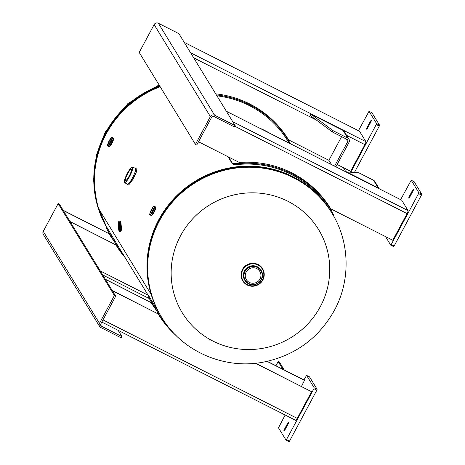 <?xml version="1.0" encoding="UTF-8"?>
<svg xmlns="http://www.w3.org/2000/svg" width="465" height="465" viewBox="0 0 465 465"><rect width="100%" height="100%" fill="white"/><g stroke="black" fill="none" stroke-linecap="round" stroke-linejoin="round"><path stroke-width="0.7" d="M130.624 182.948L133.403 178.374L135.995 172.875M106.834 227.6A99.818 97.261 -31.5 0 1 98.673 208.675L151.201 294.548A99.818 97.261 -31.5 0 1 183.32 189.726A99.818 97.261 -31.5 0 1 292.95 176.706A99.818 97.261 -31.5 0 1 331.249 211.999A99.818 97.261 -31.5 0 1 331.411 212.267M161.111 316.433A99.818 97.261 -31.5 0 1 160.948 316.171A99.818 97.261 -31.5 0 1 151.201 294.548L98.673 208.675A99.818 97.261 -31.5 0 1 160.198 86.752M212.964 341.089A79.852 77.806 -31.5 0 1 180.56 235.755A79.852 77.806 -31.5 0 1 287.922 201.287A79.852 77.806 -31.5 0 1 320.327 306.621A79.852 77.806 -31.5 0 1 212.964 341.089M259.999 279.012A7.905 7.702 148.5 0 0 252.908 267.759A7.905 7.702 148.5 0 0 246.345 279.628A7.905 7.702 148.5 0 0 259.999 279.012M135.379 168.301A8.945 1.726 116.9 0 1 135.431 168.324L136.844 169.039L136.332 172.149L133.153 178.38L128.753 184.994L127.34 184.274A8.945 1.726 116.9 0 1 127.294 184.25M127.718 173.602A6.324 1.221 116.9 0 1 131.322 169.179A6.324 1.221 116.9 0 1 129.206 176.032A6.324 1.221 116.9 0 1 125.602 180.455A6.324 1.221 116.9 0 1 127.718 173.602M185.994 129.072A5.406 1.18 162.9 0 0 186.122 129.125A5.411 1.18 162.9 0 1 185.808 128.921A5.411 1.18 162.9 0 1 185.768 128.799M152.258 211.04A2.796 0.541 -63.1 0 0 153.194 208.012A2.796 0.541 -63.1 0 0 151.602 209.965A2.796 0.541 -63.1 0 0 150.666 212.993A2.796 0.541 -63.1 0 0 152.258 211.04M110.083 142.081A2.796 0.541 -63.1 0 0 111.019 139.052A2.796 0.541 -63.1 0 0 109.426 141.011A2.796 0.541 -63.1 0 0 108.49 144.04A2.796 0.541 -63.1 0 0 110.083 142.081M119.057 226.833L118.825 225.229L119.057 226.833M259.104 127.869A100.213 97.644 -31.5 0 1 271.101 133.955M333.329 214.255L331.086 210.122A100.661 98.08 148.5 0 0 330.702 209.483A100.661 98.08 148.5 0 0 292.078 173.893A100.661 98.08 148.5 0 0 239.196 163.529L239.243 164.36C235.453 164.645 233.163 164.47 232.366 163.831L228.03 156.74M331.086 210.122L330.359 210.558A99.818 97.261 148.5 0 0 329.981 209.924A99.818 97.261 148.5 0 0 291.677 174.631A99.818 97.261 148.5 0 0 239.243 164.36M239.196 163.529C235.377 163.82 233.064 163.645 232.268 163.012L228.611 157.036M290.387 143.732L288.905 141.162A100.661 98.08 148.5 0 0 288.521 140.529A100.661 98.08 148.5 0 0 249.897 104.939A100.661 98.08 148.5 0 0 216.365 94.907M288.905 141.162L288.184 141.598A99.818 97.261 148.5 0 0 287.8 140.971A99.818 97.261 148.5 0 0 249.502 105.677A99.818 97.261 148.5 0 0 216.917 95.813M195.445 144.377L196.753 145.034L211.668 117.215A1.662 1.622 148.5 0 1 213.906 116.5L234.441 126.91L235.139 125.602L214.603 115.192A3.156 3.075 148.5 0 0 210.366 116.552L154.124 24.61L139.209 52.435L195.445 144.377L210.366 116.552M154.124 24.61A3.156 3.075 -31.5 0 1 158.367 23.25L178.903 33.66L235.139 125.602M198.503 141.767L239.312 162.459A101.062 98.475 -31.5 0 1 330.65 208.634A101.062 98.475 -31.5 0 1 330.772 208.832L392.78 240.271L407.078 213.604A2.807 0.541 116.9 0 0 408.067 210.61L401.696 200.194L226.397 111.309M330.586 208.529A101.062 98.475 -31.5 0 1 330.638 208.611L330.772 208.832M215.714 93.843A101.062 98.475 -31.5 0 1 288.474 139.68A101.062 98.475 -31.5 0 1 288.591 139.878L328.912 160.32L331.528 164.593M190.586 52.766L365.891 141.651A2.807 0.541 116.9 0 1 364.903 144.65L350.604 171.318L337.137 164.488M288.405 139.57A101.062 98.475 -31.5 0 1 288.457 139.657L288.591 139.878M365.891 141.651L359.521 131.235L184.216 42.35M409.444 196.12A1.872 0.36 -63.1 0 0 408.787 198.119A1.872 0.36 -63.1 0 0 408.816 198.148A1.872 0.36 -63.1 0 0 409.886 196.84L412.815 191.377A1.872 0.36 -63.1 0 0 413.437 189.348A1.872 0.36 -63.1 0 0 412.374 190.662L409.444 196.12L410.095 196.451M385.514 236.586L390.745 245.136L391.222 244.549L418.547 193.58L418.843 192.696L411.211 180.228L400.644 199.636M391.222 244.549L394.128 246.026L421.459 195.056L418.547 193.58M394.128 246.026L393.657 246.613L390.763 245.136M411.211 180.228L414.123 181.705L411.229 180.246M418.843 192.696L421.755 194.172L414.135 181.722M421.755 194.172L421.459 195.056M367.269 127.166A1.872 0.36 -63.1 0 0 366.606 129.16A1.872 0.36 -63.1 0 0 366.641 129.194A1.872 0.36 -63.1 0 0 367.705 127.881L370.634 122.423A1.872 0.36 -63.1 0 0 371.262 120.394A1.872 0.36 -63.1 0 0 370.198 121.702L367.269 127.166L367.914 127.491M343.333 167.632L345.914 171.847M350.936 172.062L376.662 123.737L369.036 111.275L358.463 130.682M354.464 172.393L379.283 126.102L376.371 124.626M371.924 112.745L369.047 111.286L371.948 112.751M376.662 123.737L379.574 125.213L371.959 112.763M379.574 125.213L379.283 126.102M346.041 171.602L378.225 187.918L373.54 180.257L358.829 172.8L345.896 171.876M373.54 180.257A3.156 3.075 -31.5 0 1 374.749 181.373L379.3 188.813M379.277 188.802A3.156 3.075 148.5 0 0 378.225 187.918M332.353 131.961L333.05 130.659L347.762 138.117L343.077 130.456L310.893 114.14L310.196 115.442L332.353 131.961L347.064 139.424A1.662 1.622 148.5 0 1 347.739 141.616L334.585 166.144M310.893 114.14L333.05 130.659M343.077 130.456A3.156 3.075 -31.5 0 1 344.286 131.572L348.971 139.233A3.156 3.075 148.5 0 0 347.762 138.117M335.893 166.807L349.041 142.278A3.156 3.075 148.5 0 0 348.971 139.233M341.601 136.652L328.912 160.32M58.166 203.583L43.245 231.401L99.487 323.344L114.402 295.525L58.166 203.583L59.468 204.24L115.704 296.188L114.402 295.525M99.487 323.344A3.156 3.075 148.5 0 0 100.766 327.505L121.301 337.916L121.999 336.614L101.463 326.198A1.662 1.622 148.5 0 1 100.789 324.006L115.704 296.188M99.557 326.389L43.315 234.447A3.156 3.075 -31.5 0 1 43.245 231.401M121.999 336.614L118.174 330.359M70.186 221.758L115.925 244.95A101.062 98.475 148.5 0 0 116.047 245.148A101.062 98.475 148.5 0 0 125.161 257.656M115.977 245.038A101.062 98.475 148.5 0 0 125.021 257.436M70.052 221.543L115.925 244.95M109.083 233.767A101.062 98.475 148.5 0 0 113.942 240.934M114.076 241.155A101.062 98.475 148.5 0 1 109.147 233.878A101.062 98.475 148.5 0 1 109.031 233.68L63.153 210.267M109.031 233.68L63.287 210.488M255.442 363.264L311.573 391.722L297.275 418.39A2.807 0.541 116.9 0 1 295.676 420.354A2.807 0.541 116.9 0 1 295.624 420.314M112.361 290.718L158.106 313.91A101.062 98.475 148.5 0 0 158.222 314.108A101.062 98.475 148.5 0 0 176.223 335.666M158.158 313.997A101.062 98.475 148.5 0 0 175.206 334.649M255.692 363.241L311.573 391.722M112.228 290.497L158.106 313.91M151.259 302.721A101.062 98.475 148.5 0 0 156.118 309.893M301.465 386.444L304.546 380.231L267.282 361.34M156.252 310.114A101.062 98.475 148.5 0 1 151.328 302.831A101.062 98.475 148.5 0 1 151.206 302.639L105.334 279.227M304.68 380.451L267.073 361.386M151.206 302.639L105.468 279.442M287.876 424.382A1.872 0.36 -63.1 0 0 288.538 422.383A1.872 0.36 -63.1 0 0 288.503 422.354A1.872 0.36 -63.1 0 0 287.44 423.662L284.51 429.125A1.872 0.36 -63.1 0 0 283.882 431.154A1.872 0.36 -63.1 0 0 284.952 429.84L287.876 424.382M285.155 415.024L278.483 427.812L286.115 440.274L313.916 388.723L314.206 387.833L306.58 375.371L303.965 379.94M309.469 376.842L306.592 375.383L309.492 376.848M314.206 387.833L317.118 389.31L309.504 376.859M317.118 389.31L316.828 390.199L313.916 388.723M286.585 439.692L289.497 441.169L316.828 390.199M289.497 441.169L289.027 441.75L286.132 440.279L289.027 441.75M278.169 361.572L282.854 369.233L284.162 369.896L279.471 362.235L278.169 361.572L275.943 365.728M107.09 227.647L106.34 228.042L116.395 244.939A100.661 98.08 148.5 0 0 116.779 245.578L108.967 232.808A100.661 98.08 -31.5 0 1 108.583 232.169L106.247 227.908L107.09 227.647L117.116 244.503A99.818 97.261 148.5 0 0 117.5 245.136L148.969 296.583M112.687 238.417L113.437 238.022M116.779 245.578A100.661 98.08 148.5 0 0 124.12 255.953M149.265 296.606L148.515 296.995L158.571 313.898A100.661 98.08 148.5 0 0 158.954 314.532L151.148 301.762A100.661 98.08 -31.5 0 1 150.759 301.128L148.422 296.868L149.265 296.606L159.297 313.462A99.818 97.261 148.5 0 0 159.675 314.096L160.948 316.171M154.862 307.371L155.612 306.981M158.954 314.532A100.661 98.08 148.5 0 0 173.085 332.428M161.274 316.7L161.617 317.264A99.818 97.261 -31.5 0 1 159.414 220.887A99.818 97.261 -31.5 0 1 244.526 167.319A99.818 97.261 -31.5 0 1 331.917 213.092L331.574 212.534A99.818 97.261 148.5 0 0 244.183 166.755A99.818 97.261 148.5 0 0 159.065 220.323A99.818 97.261 148.5 0 0 161.274 316.7C143.505 288.224 142.639 250.228 159.047 220.241C174.485 192.859 197.584 175.665 228.338 168.673C268.049 159.954 311.283 178.304 331.574 212.534M159.53 85.659A99.818 97.261 148.5 0 0 105.543 132.821A99.818 97.261 148.5 0 0 106.805 227.618A99.818 97.261 -31.5 0 1 105.886 133.385A99.818 97.261 -31.5 0 1 159.879 86.217M242.701 280.854A11.642 11.346 -31.5 0 1 242.672 280.802A11.642 11.346 -31.5 0 1 242.416 269.56A11.642 11.346 -31.5 0 1 252.344 263.312A11.642 11.346 -31.5 0 1 262.539 268.648A11.642 11.346 -31.5 0 1 262.574 268.7M262.859 279.994A11.642 11.346 -31.5 0 1 252.931 286.242A11.642 11.346 -31.5 0 1 242.736 280.901A11.642 11.346 -31.5 0 1 242.474 269.659A11.642 11.346 -31.5 0 1 252.408 263.411A11.642 11.346 -31.5 0 1 262.603 268.753A11.642 11.346 -31.5 0 1 262.859 279.994L258.656 284.464C252.257 287.637 246.95 286.446 242.736 280.901L242.672 280.802C240.597 277.146 240.51 273.397 242.416 269.555C246.142 261.76 258.464 261.208 262.539 268.648L262.603 268.753C264.678 272.409 264.765 276.158 262.859 279.994M262.853 279.994A11.637 11.34 -31.5 0 1 247.206 285.016A11.637 11.34 -31.5 0 1 242.486 269.665A11.637 11.34 -31.5 0 1 258.133 264.637A11.637 11.34 -31.5 0 1 262.853 279.994M261.4 279.692A9.567 9.323 -31.5 0 1 244.875 280.418L244.706 280.139A9.567 9.323 -31.5 0 1 252.652 265.771A9.567 9.323 -31.5 0 1 261.022 270.153L261.196 270.438A9.567 9.323 -31.5 0 1 261.411 279.674M242.84 269.845A11.23 10.939 -31.5 0 1 257.941 264.998A11.23 10.939 -31.5 0 1 262.498 279.814A11.23 10.939 -31.5 0 1 247.397 284.656A11.23 10.939 -31.5 0 1 242.84 269.845M244.875 280.418A9.567 9.323 -31.5 0 1 252.821 266.05A9.567 9.323 -31.5 0 1 261.196 270.438C262.905 273.449 262.981 276.53 261.411 279.686C256.046 286.19 250.536 286.44 244.875 280.418M261.103 279.575A9.166 8.934 -31.5 0 1 248.781 283.528A9.166 8.934 -31.5 0 1 245.061 271.438A9.166 8.934 -31.5 0 1 257.389 267.48A9.166 8.934 -31.5 0 1 261.103 279.575M135.327 168.284L135.431 168.324A8.945 1.726 116.9 0 1 132.432 178.014A8.945 1.726 116.9 0 1 127.34 184.274L127.253 184.216A8.94 1.726 -63.1 0 0 132.415 178.002A8.94 1.726 -63.1 0 0 135.327 168.284L132.508 167.133A8.684 1.674 116.9 0 1 129.572 176.531A8.684 1.674 116.9 0 1 124.655 182.623A8.684 1.674 116.9 0 1 124.399 182.274M127.457 173.172A8.585 1.657 -63.1 0 0 124.434 182.332A8.585 1.657 -63.1 0 0 129.468 176.462A8.585 1.657 -63.1 0 0 132.49 167.301A8.585 1.657 -63.1 0 0 127.457 173.172M132.077 167.138A8.684 1.674 116.9 0 1 132.508 167.133C131.891 166.482 130.206 168.493 127.451 173.166C124.794 178.328 123.859 181.484 124.655 182.623L127.253 184.216M186.57 129.857A5.406 1.18 162.9 0 1 186.023 129.601A5.406 1.18 162.9 0 1 185.994 129.537A5.406 1.18 162.9 0 1 185.983 129.473M186.593 129.898A5.307 1.157 162.9 0 1 186.267 129.782M186.11 129.113A5.406 1.18 162.9 0 1 185.814 128.91A5.406 1.18 162.9 0 1 185.785 128.852A5.406 1.18 162.9 0 1 185.773 128.788M155.182 206.786A4.819 0.93 116.9 0 1 153.677 212.028A4.824 0.93 116.9 0 0 155.298 206.803L155.176 206.78A4.824 0.93 116.9 0 1 155.298 206.803L155.659 206.983A4.824 0.93 116.9 0 1 154.049 212.214A4.824 0.93 116.9 0 1 151.299 215.591C151.817 215.754 152.758 214.638 154.124 212.243A4.726 0.913 116.9 0 1 151.573 215.562M150.852 215.318A4.819 0.93 116.9 0 0 153.677 212.028A4.824 0.93 116.9 0 1 150.939 215.405A4.824 0.93 116.9 0 1 150.846 215.318L151.299 215.591M155.269 206.832A4.784 0.924 116.9 0 1 153.671 212.017A4.784 0.924 116.9 0 1 150.945 215.365L150.114 214.946A4.784 0.924 116.9 0 0 152.84 211.598A4.784 0.924 116.9 0 0 154.444 206.414L155.269 206.832M155.234 206.815A4.79 0.924 116.9 0 1 153.677 212.023A4.79 0.924 116.9 0 1 150.904 215.347M152.444 211.343A4.383 0.843 116.9 0 1 149.875 214.342A4.383 0.843 116.9 0 1 151.416 209.663A4.383 0.843 116.9 0 1 153.991 206.663A4.383 0.843 116.9 0 1 152.444 211.343M155.798 207.221A4.726 0.913 116.9 0 1 154.124 212.238C155.589 209.43 156.101 207.675 155.659 206.983M112.995 137.826L113.123 137.843A4.824 0.93 116.9 0 1 111.507 143.075A4.819 0.93 116.9 0 0 113.001 137.826A4.824 0.93 116.9 0 1 113.123 137.843L113.483 138.029A4.824 0.93 116.9 0 1 111.867 143.255A4.824 0.93 116.9 0 1 109.118 146.632C109.635 146.8 110.577 145.685 111.943 143.284A4.726 0.913 116.9 0 1 109.391 146.603M108.676 146.365A4.819 0.93 116.9 0 0 111.501 143.069A4.824 0.93 116.9 0 1 108.758 146.452A4.824 0.93 116.9 0 1 108.671 146.359L109.118 146.632M113.094 137.873A4.784 0.924 116.9 0 1 111.49 143.063A4.784 0.924 116.9 0 1 108.764 146.411L107.938 145.993A4.784 0.924 116.9 0 0 110.664 142.639A4.784 0.924 116.9 0 0 112.263 137.454L113.094 137.873M113.053 137.855A4.79 0.924 116.9 0 1 111.495 143.063A4.79 0.924 116.9 0 1 108.729 146.388M110.269 142.389A4.383 0.843 116.9 0 1 107.694 145.382A4.383 0.843 116.9 0 1 109.24 140.703A4.383 0.843 116.9 0 1 111.809 137.704A4.383 0.843 116.9 0 1 110.269 142.389M113.623 138.268A4.726 0.913 116.9 0 1 111.943 143.284C113.414 140.471 113.925 138.721 113.483 138.029M119.825 221.729A4.824 0.529 86.9 0 1 119.883 221.689L120.4 221.666A4.824 0.529 86.9 0 1 121.226 227.408A4.824 0.529 86.9 0 1 120.917 231.297L121.313 227.385A4.726 0.517 86.9 0 1 121.016 231.192M119.848 221.735A4.79 0.523 86.9 0 1 120.697 227.431A4.824 0.529 86.9 0 1 120.4 231.326A4.824 0.529 86.9 0 1 120.336 231.297M119.04 221.776A4.784 0.523 86.9 0 1 119.86 227.472A4.784 0.523 86.9 0 1 119.552 231.332C119.127 232.407 118.732 230.535 118.383 225.723A4.383 0.477 86.9 0 1 118.761 222.276A4.383 0.477 86.9 0 1 119.412 227.42A4.383 0.477 86.9 0 1 119.034 230.873A4.383 0.477 86.9 0 1 118.383 225.734C118.389 222.241 118.61 220.922 119.04 221.776L119.871 221.729A4.784 0.523 86.9 0 1 120.691 227.426A4.784 0.523 86.9 0 1 120.389 231.285A4.79 0.523 86.9 0 0 120.697 227.431A4.824 0.529 86.9 0 0 119.883 221.689L119.813 221.735A4.819 0.523 86.9 0 1 120.702 227.431A4.819 0.523 86.9 0 1 120.33 231.291L120.917 231.297M120.511 221.758A4.726 0.517 86.9 0 1 121.313 227.385C120.97 222.921 120.668 221.015 120.4 221.666M232.268 163.012L232.366 163.831M158.367 23.25L214.603 115.192M234.796 126.248L407.078 213.604M232.767 121.725L408.067 210.61M193.69 57.84L316.345 120.028M346.611 135.373L364.903 144.65M412.374 190.662L413.013 190.987M370.198 121.702L370.832 122.028M346.094 138.93L347.739 141.616M101.463 326.198L100.591 324.773M100.254 270.926L148.12 295.194M102.998 319.885L297.275 418.39M287.44 423.662L288.079 423.987M284.51 429.125L285.161 429.451M116.395 244.939L117.116 244.503M158.571 313.898L159.297 313.462M287.8 140.971L289.091 143.075M329.981 209.924L331.249 211.999M161.617 317.264C181.815 351.284 224.211 369.838 263.353 362.136C294.862 355.655 318.525 338.433 334.335 310.463C350.808 280.407 349.936 241.974 331.917 213.092M106.805 227.618L97.098 204.705L93.546 180.036L96.36 155.217L105.334 131.828L127.922 103.497L159.077 84.915M186.605 129.915L185.802 128.91M185.616 128.299L185.785 128.852M154.444 206.414C154.299 205.681 153.287 206.762 151.416 209.651C149.701 213.615 149.271 215.382 150.114 214.946M112.263 137.454C112.117 136.727 111.106 137.803 109.234 140.692C107.525 144.656 107.09 146.423 107.938 145.993M119.552 231.332L120.389 231.285M325.727 201.357L330.702 209.483M332.673 214.778L333.422 214.382M283.551 132.397L288.521 140.529M226.379 111.28L401.65 200.148M184.198 42.321L359.468 131.188M390.745 245.136L393.657 246.613M102.719 274.949L149.282 298.559M101.829 322.071L295.676 420.354"/></g></svg>
